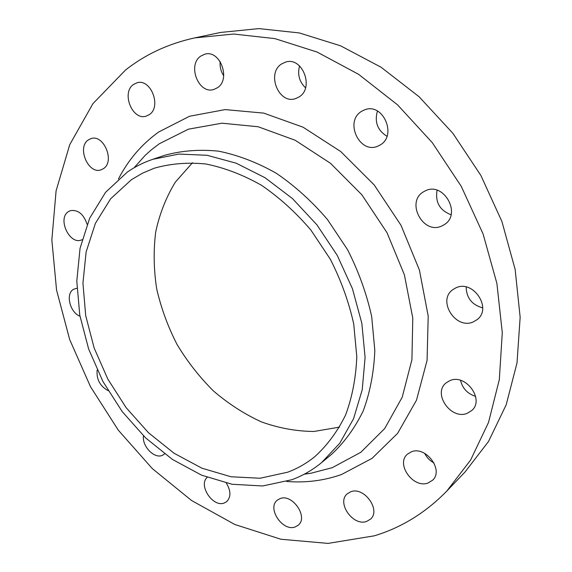 <?xml version="1.0" encoding="UTF-8"?>
<svg xmlns="http://www.w3.org/2000/svg" width="572" height="572" viewBox="0 0 572 572"><rect width="100%" height="100%" fill="white"/><g stroke="black" fill="none" stroke-linecap="round" stroke-linejoin="round"><path stroke-width="0.86" d="M223.702 75.79C220.885 71.471 219.705 66.717 220.17 61.54M200.65 56.17C187.08 65.244 198.749 94.587 213.821 89.468L217.46 87.73C231.095 79.286 220.141 49.607 204.983 54.14L200.65 56.17M305.527 87.823C299.32 81.782 297.326 74.482 299.549 65.923M281.517 63.992C266.066 73.631 278.986 104.869 295.738 98.548L299.042 96.961C314.514 88.052 302.531 56.485 285.7 62.048L281.517 63.992M386.958 136.272C377.52 130.373 374.353 121.958 377.441 111.025M361.79 111.225C343.894 121.228 359.759 154.883 378.135 146.01L379.808 145.166C397.697 135.964 382.99 101.98 364.486 109.91L361.79 111.225M451.036 214.75C439.732 210.346 435.077 202.166 437.079 190.219M424.467 191.32C404.597 200.979 423.33 236.265 442.635 225.554L443.665 224.982C462.805 214.664 443.178 180.173 424.503 191.298L424.467 191.32M482.682 307.893C471.957 304.862 466.445 297.89 466.144 286.987M455.627 287.995L453.124 289.446C436.636 300.178 455.712 330.416 473.559 321.771L476.998 319.705C492.778 308.408 472.837 278.921 455.627 287.995M475.604 396.382C467.531 393.772 462.505 388.424 460.524 380.344M449.857 380.637L446.031 382.954C432.396 393.529 450.979 420.248 467.231 413.32L471.814 410.481C484.877 399.463 465.551 373.309 449.857 380.637M434.005 462.962C429.865 460.725 426.748 457.521 424.653 453.353M411.397 451.794L407.407 454.189C395.531 463.956 413.22 488.774 428.028 483.011L432.618 480.208C444.072 470.084 425.74 445.645 411.397 451.794M350.75 491.763L347.283 493.786C336.293 502.559 353.024 526.583 366.602 521.442L370.556 519.104C381.231 510.038 363.949 486.257 350.75 491.763M280.023 498.634L277.363 500.135C266.681 507.936 282.568 531.917 295.166 526.948L298.234 525.189C308.68 517.138 292.292 493.307 280.023 498.634M207.171 477.377C197.969 485.363 213.12 507.893 224.41 502.938L226.533 501.758C231.109 497.154 231.038 490.933 226.326 483.104M143.508 435.85C141.792 446.196 154.526 459.287 162.519 455.283L164.614 453.925M97.176 370.005C96.282 379.179 99.921 386.064 108.108 390.647M76.913 288.216L73.531 289.31C65.322 293.715 69.863 312.441 79.958 316.209M87.101 224.31C83.555 213.964 77.928 209.431 70.206 210.71L68.375 211.661C57.086 218.583 69.72 245.409 81.639 239.882L82.061 239.704M88.202 140.004C76.662 147.647 88.51 174.803 101.151 169.791L103.496 168.604C115.151 161.454 103.739 133.948 90.998 138.603L88.202 140.004M133.369 84.549C121.085 92.929 132.547 120.928 146.225 116.116L149.392 114.564C161.769 106.735 150.865 78.393 137.08 82.754L133.369 84.549M446.846 491.026L465.036 472L488.517 441.484L506.191 404.797L517.009 362.927L520.155 317.245L515.143 269.448L501.909 221.493L480.852 175.418L452.809 133.226L419.04 96.697L381.074 67.239L340.597 45.817L299.313 32.933L258.823 28.6L220.513 32.461L194.759 37.888C168.504 43.651 145.452 54.347 125.59 69.984L92.971 103.589L69.748 144.644L56.099 190.812L51.845 239.925L56.556 290.068L69.67 339.518L90.505 386.722L118.332 430.216L152.324 468.604L191.541 500.5L234.856 524.51L280.923 539.246L328.063 543.4L374.274 535.828C401.494 527.62 425.682 512.691 446.846 491.026L470.634 460.002L488.488 422.529L499.32 379.622L502.287 332.668L496.896 283.44L483.075 233.941L461.246 186.322L432.296 142.664L397.533 104.826L358.544 74.281L317.081 52.045L274.91 38.624L233.662 34.034L194.759 37.888M321.564 462.634L331.295 454.583C344.172 442.692 354.812 428.149 363.199 410.961C370.055 392.456 373.931 372.272 374.817 350.407L371.693 316.623C366.623 293.636 358.565 271.292 347.504 249.599L327.456 219.534C311.904 201.315 294.837 185.879 276.255 173.237C257.207 162.462 238.016 155.112 218.676 151.18C199.649 149.242 181.689 150.608 164.793 155.284L152.817 159.302C143.629 162.412 135.142 166.659 127.363 172.05L105.563 192.321L89.668 218.232L80.051 248.312L76.798 281.081L79.765 315.1L88.646 349.027L102.981 381.588L122.201 411.59L145.61 437.887L172.394 459.409L201.601 475.175L232.11 484.269L262.67 485.964L291.842 479.736C302.588 475.79 312.491 470.091 321.564 462.634L339.747 443.257L353.575 418.69L362.226 389.739L365.093 357.479L361.833 323.273L352.431 288.681L337.215 255.327L316.895 224.81L292.464 198.577L265.122 177.77L236.2 163.199L207.035 155.284L178.872 154.075L152.817 159.302M131.446 179.679L110.618 198.813L95.388 223.373L86.122 251.959L82.933 283.161L85.7 315.608L94.144 347.99L107.815 379.086L126.169 407.714L148.534 432.789L174.117 453.281L201.98 468.218L231.052 476.776L260.117 478.249L287.795 472.165C297.504 468.532 306.485 463.384 314.743 456.721C327.205 445.409 337.494 431.502 345.595 414.993C352.216 397.197 355.948 377.749 356.792 356.649L353.732 324.017C348.813 301.78 340.998 280.173 330.287 259.18L310.896 230.073C295.86 212.434 279.379 197.497 261.447 185.264C243.071 174.853 224.582 167.768 205.97 164.007C187.666 162.191 170.427 163.592 154.247 168.218L142.399 173.223L131.446 179.679M192.514 162.72L175.297 182.189C166.095 197.297 159.567 213.892 155.698 231.996C153.382 250.6 153.711 269.569 156.699 288.889C161.125 308.101 167.903 326.619 177.027 344.437C187.359 361.59 199.521 377.112 213.506 391.005C228.35 403.732 244.287 414.014 261.318 421.857C278.736 428.113 296.289 431.317 313.971 431.467L339.589 427.105M286.736 481.467C305.698 482.99 323.966 480.673 341.541 474.51L372.029 458.372L397.619 433.34L416.495 400.193L427.069 360.403L428.206 316.13L419.426 270.091L401.029 225.339L374.181 184.92L340.726 151.53L303.046 127.191L263.692 113.106L225.146 109.602L189.568 116.245L158.694 131.996C141.663 144.266 128.25 159.924 118.454 178.972M304.325 474.167L310.617 473.316L332.225 467.696L360.81 452.302L384.699 428.55L402.216 397.211L411.919 359.709L412.784 318.068L404.39 274.817L387.058 232.783L361.854 194.78L330.494 163.306L295.166 140.254L258.222 126.762L221.979 123.187L188.453 129.165L159.281 143.772L151.13 150.014L145.038 155.512L134.098 167.775M304.318 474.174L310.617 473.316L304.497 474.074"/></g></svg>
